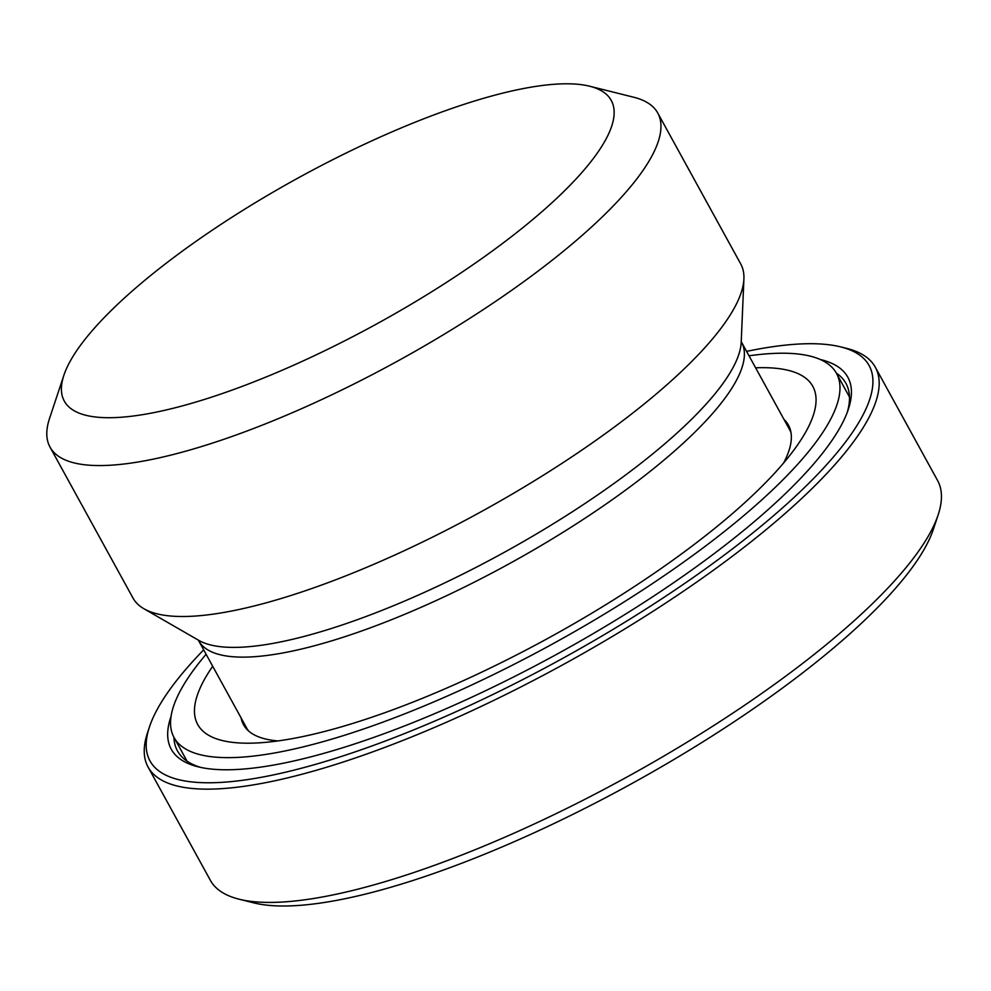 <?xml version="1.0" encoding="UTF-8"?>
<svg xmlns="http://www.w3.org/2000/svg" width="991" height="991" viewBox="0 0 991 991"><rect width="100%" height="100%" fill="white"/><g stroke="black" fill="none" stroke-linecap="round" stroke-linejoin="round"><path stroke-width="1.49" d="M875.326 367.24L937.597 480.524A414.944 110.187 151.2 0 1 938.155 514.849A414.944 110.187 151.2 0 1 524.14 828.625A414.944 110.187 151.2 0 1 239.042 899.184A414.944 110.187 151.2 0 1 210.365 880.318L148.08 767.046A414.944 110.187 -28.8 0 0 461.868 715.353A414.944 110.187 -28.8 0 0 875.326 367.24A414.944 110.187 -28.8 0 0 846.636 348.374L840.764 346.912A410.324 108.96 151.2 0 1 800.716 491.177A410.324 108.96 151.2 0 1 460.282 709.804A410.324 108.96 151.2 0 1 149.443 726.96A410.324 108.96 151.2 0 1 203.688 649.848M239.042 899.184L253.746 902.863A403.387 107.127 -28.8 0 0 530.903 834.261A403.387 107.127 -28.8 0 0 933.386 529.231L938.155 514.849M149.443 726.96L147.535 732.721A414.944 110.187 -28.8 0 0 148.08 767.046M63.882 375.279L49.55 418.413A346.751 92.076 -28.8 0 0 50.021 447.102A346.751 92.076 -28.8 0 0 312.227 403.907A346.751 92.076 -28.8 0 0 658.123 141.936A346.751 92.076 -28.8 0 0 657.739 112.999A346.751 92.076 -28.8 0 0 633.769 97.242L589.67 86.229A312.078 82.872 151.2 0 1 559.221 195.958A312.078 82.872 151.2 0 1 300.285 362.223A312.078 82.872 151.2 0 1 63.882 375.279A312.078 82.872 151.2 0 1 297.845 178.132A312.078 82.872 151.2 0 1 589.67 86.229M50.021 447.102L132.992 598.044A346.751 92.076 -28.8 0 0 143.918 608.747A346.751 92.076 -28.8 0 0 462.723 521.662A346.751 92.076 -28.8 0 0 741.107 292.878A346.751 92.076 -28.8 0 0 743.907 278.905A346.751 92.076 -28.8 0 0 740.723 263.94L657.739 112.999M200.962 767.468A381.424 101.293 151.2 0 1 177.463 750.905A381.424 101.293 151.2 0 1 173.933 737.279M836.354 373.124A381.424 101.293 151.2 0 1 845.955 383.393A381.424 101.293 151.2 0 1 847.342 412.12M171.059 716.344A386.056 102.519 -28.8 0 0 197.952 766.774A386.056 102.519 -28.8 0 0 558.614 653.255A386.056 102.519 -28.8 0 0 848.284 409.469A386.056 102.519 -28.8 0 0 848.37 409.196A386.056 102.519 -28.8 0 0 820.201 359.473M746.582 351.384A410.324 108.96 151.2 0 1 840.764 346.912M784.03 419.49A310.926 82.563 151.2 0 1 788.464 425.164A310.926 82.563 151.2 0 1 783.646 462.946M278.013 740.921A310.926 82.563 151.2 0 1 243.538 724.743A310.926 82.563 151.2 0 1 241.123 717.955M755.613 367.81A350.963 93.204 151.2 0 1 796.975 445.801A350.963 93.204 151.2 0 1 550.166 637.102A350.963 93.204 151.2 0 1 256.396 742.99A350.963 93.204 151.2 0 1 212.706 666.262M749.01 355.806A377.955 100.364 151.2 0 1 836.478 373.347A377.955 100.364 151.2 0 1 553.622 643.382A377.955 100.364 151.2 0 1 174.057 737.515A377.955 100.364 151.2 0 1 206.116 654.258M248.592 730.986A309.762 82.265 151.2 0 1 246.697 728.1L198.609 640.632A309.762 82.265 -28.8 0 0 471.295 583.674A309.762 82.265 -28.8 0 0 741.863 368.008A309.762 82.265 -28.8 0 0 741.516 342.168L741.194 341.35M743.907 278.905L741.206 342.18A313.478 83.244 151.2 0 1 738.679 354.815A313.478 83.244 151.2 0 1 487.002 561.649A313.478 83.244 151.2 0 1 198.795 640.384L143.918 608.747M741.516 342.168L789.604 429.636A309.762 82.265 151.2 0 1 791.016 432.782M198.609 640.632L198.101 639.913M174.057 737.515L187.064 761.175M836.478 373.347L849.485 397.007"/></g></svg>

